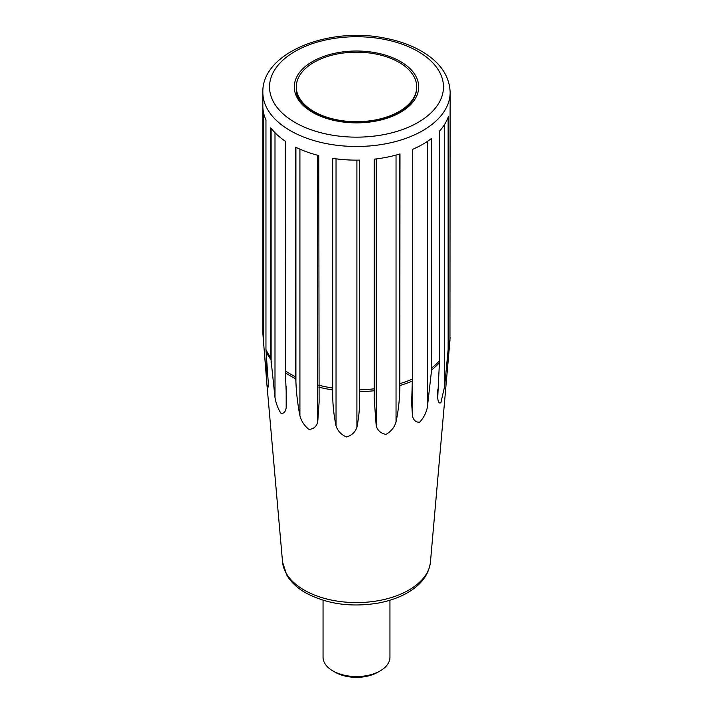 <?xml version="1.0" encoding="UTF-8"?>
<svg xmlns="http://www.w3.org/2000/svg" width="713" height="713" viewBox="0 0 713 713"><rect width="100%" height="100%" fill="white"/><g stroke="black" fill="none" stroke-linecap="round" stroke-linejoin="round"><path stroke-width="1.07" d="M359.7 389.77L359.664 394.583C359.958 405.545 359.04 416.428 356.91 427.239C355.315 432.114 351.839 435.358 346.473 436.989C341.144 434.627 337.659 430.928 336.037 425.884C333.746 414.788 332.632 403.772 332.695 392.836L332.579 158.348A93.661 54.072 180 0 0 359.7 160.104L359.7 389.77A93.661 54.072 0 0 0 374.236 388.817L374.236 159.159A93.661 54.072 180 0 0 399.993 153.955L399.806 388.46C399.628 399.414 398.371 410.581 396.036 421.98C394.458 427.265 391.107 431.418 385.983 434.422C380.947 433.433 377.685 430.616 376.214 425.982L374.156 398.193L374.236 388.817M431.597 369.913L431.668 138.322A93.661 54.072 180 0 1 412.372 149.463L412.372 379.12L411.642 403.184L412.479 416.009C413.513 420.314 415.911 422.381 419.654 422.221C423.522 418.032 426.08 413.103 427.337 407.435L431.597 369.913A93.581 54.028 0 0 0 439.422 362.712L439.502 131.121A93.661 54.072 180 0 0 448.486 116.246L448.486 345.903L444.627 386.437L440.857 402.738C439.146 403.62 438.103 402.007 437.711 397.89L439.422 362.712M285.378 372.792L286.59 400.777L286.18 407.809C285.441 412.034 283.667 413.816 280.842 413.175C277.936 408.522 275.984 403.308 274.995 397.542L270.788 357.534L270.788 127.868A93.661 54.072 180 0 0 285.316 141.21L285.378 372.792A93.581 54.028 0 0 0 295.726 378.755L295.663 147.181A93.661 54.072 180 0 0 318.773 155.559L319.103 402.301L317.704 422.185C316.412 426.677 313.488 429.083 308.952 429.404C304.38 425.741 301.367 421.178 299.915 415.732C297.651 404.039 296.314 392.694 295.913 381.713L295.726 378.755M262.839 92.405A93.661 54.072 0 0 0 290.271 130.639A93.661 54.072 0 0 0 392.346 142.368A93.661 54.072 0 0 0 450.161 92.405C449.493 76.059 440.322 62.548 422.649 51.871C411.927 45.489 399.414 40.926 385.109 38.172C328.702 26.345 261.644 52.789 262.839 92.405L262.839 106.059A93.661 54.072 180 0 0 265.958 119.9L265.958 349.557L268.578 386.954L267.001 385.403L262.892 333.907L262.892 107.877M448.406 347.855A93.581 54.028 0 0 0 449.956 340.422L450.108 107.85A93.661 54.072 180 0 0 450.161 106.059L450.161 92.405M313.925 111.522A60.213 34.759 0 0 0 379.539 119.062A60.213 34.759 0 0 0 416.713 86.941A60.213 34.759 0 0 0 356.5 52.183A60.213 34.759 0 0 0 296.287 86.941A60.213 34.759 0 0 0 313.925 111.522M323.051 600.239L323.051 657.234A33.449 19.313 0 0 0 332.846 670.897L332.846 670.897A33.449 19.313 0 0 0 380.154 670.897A33.449 19.313 0 0 0 389.949 657.234L389.949 600.239M332.846 670.897L335.208 672.261A30.106 17.379 0 0 0 377.792 672.261L380.154 670.897M400.492 61.541A62.218 35.926 180 0 1 372.605 121.638A62.218 35.926 180 0 1 296.403 77.646A62.218 35.926 180 0 1 400.492 61.541M359.691 391.678A93.581 54.028 0 0 0 374.218 390.724M399.806 154.008L399.806 388.46M359.664 160.104L359.664 394.583M376.214 158.928L376.214 425.982M396.036 155.086L396.036 421.98M449.956 340.422L430.447 562.022A74.036 42.744 180 0 1 383.086 599.74A74.036 42.744 180 0 1 304.148 590.07A74.036 42.744 180 0 1 300.226 587.628A74.036 42.744 180 0 1 282.553 562.022L267.001 385.403M266.038 351.5A93.581 54.028 0 0 0 270.869 359.468M399.948 385.528A93.581 54.028 0 0 0 412.328 381.036M318.8 387.123A93.581 54.028 0 0 0 332.606 389.913M318.773 385.216A93.661 54.072 0 0 0 332.579 388.006M412.479 149.418L412.479 416.009M427.337 141.441L427.337 407.435M431.374 138.554L431.374 372.89M448.138 117.253L448.138 350.903M444.627 124.374L444.627 386.437M263.249 111.103L263.249 338.951M266.216 353.603L266.216 374.904M271.127 128.304L271.127 362.48M286.18 386.366L286.18 407.809M274.995 132.707L274.995 397.542M295.913 147.297L295.913 381.713M317.704 155.282L317.704 422.185M299.915 149.151L299.915 415.732M332.695 158.366L332.695 392.836M356.91 160.14L356.91 427.239M336.037 158.83L336.037 425.884M265.958 349.557A93.661 54.072 0 0 0 270.788 357.534M285.316 370.867A93.661 54.072 0 0 0 290.271 373.96A93.661 54.072 0 0 0 295.663 376.838M399.993 383.612A93.661 54.072 0 0 0 412.372 379.12M431.668 367.979A93.661 54.072 0 0 0 439.502 360.778M448.486 345.903A93.661 54.072 0 0 0 450.108 337.516M295.004 122.449A86.977 50.213 0 0 0 440.509 99.936A86.977 50.213 0 0 0 333.987 38.44A86.977 50.213 0 0 0 295.004 122.449M437.711 389.761L437.711 397.89M416.713 86.941L416.713 88.581C415.305 104.749 400.403 115.666 372.017 121.335C334.985 127.939 294.38 108.955 296.287 88.581L296.287 86.941M374.165 398.193L374.165 397.328M411.642 403.184L411.642 402.631M319.103 402.301L319.103 401.25M430.447 562.022C428.869 574.473 421.347 584.642 407.881 592.521C399.512 597.378 389.833 600.863 378.844 602.966C351.366 607.601 326.928 604.196 305.521 592.753C297.08 587.904 290.806 581.96 286.697 574.928L282.553 562.022"/></g></svg>

